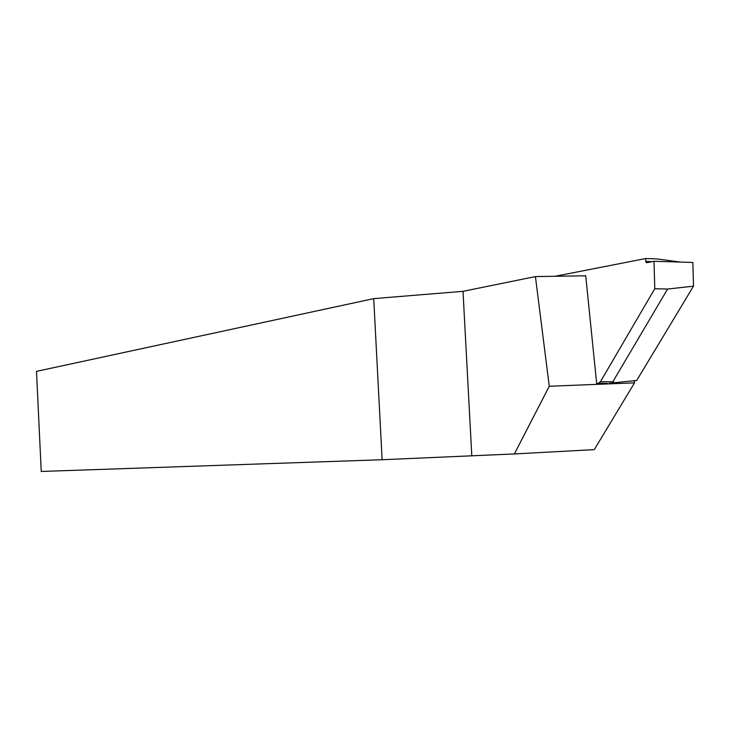 <?xml version="1.0" encoding="UTF-8"?>
<svg xmlns="http://www.w3.org/2000/svg" width="730" height="730" viewBox="0 0 730 730"><rect width="100%" height="100%" fill="white"/><g stroke="black" fill="none" stroke-linecap="round" stroke-linejoin="round"><path stroke-width="1.09" d="M634.297 380.713L634.516 382.858L594.284 449.625L514.385 453.941L382.128 459.727L41.236 471.461L36.5 371.36L373.714 298.625L382.128 459.727M514.385 453.941L549.27 386.243L634.516 382.858M549.27 386.243L535.418 276.588L585.725 275.794L596.665 383.405L607.424 383.405L598.527 383.223L600.425 381.735L612.835 381.763L667.594 289.043L693.5 286.16L692.843 262.462L654.025 261.285L692.843 262.462M535.418 276.588L463.012 291.325L373.714 298.625M463.012 291.325L471.781 455.465M667.594 289.043L654.764 288.742L654.025 261.285L646.643 262.7L654.025 261.285M654.764 288.742L600.425 381.735M555.119 276.278L645.712 258.539L645.785 261.422L646.643 262.7M596.665 383.405L598.527 383.223M612.835 381.763L614.505 382.712L636.697 380.476L693.5 286.16M614.505 382.712L636.697 380.476M680.707 262.097L656.644 258.876L645.712 258.539M613.976 382.766L609.139 383.241M652.292 261.614L645.785 261.422M646.324 262.654L646.826 262.663"/></g></svg>
